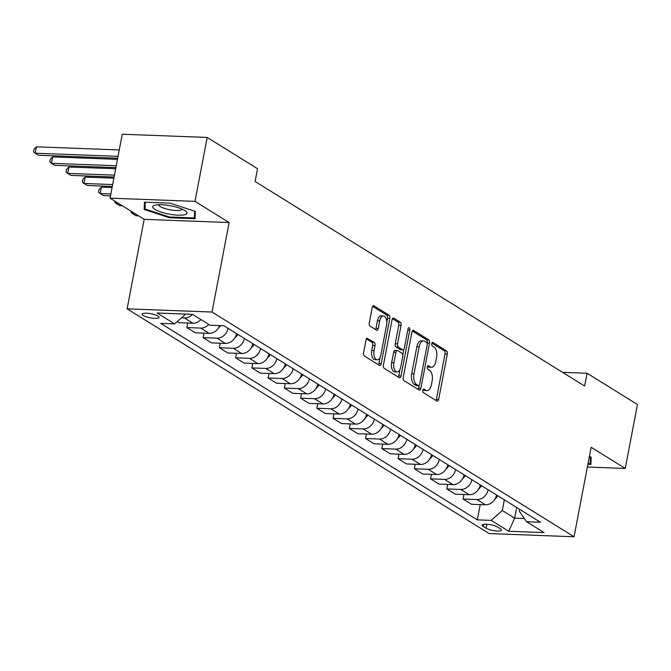 <?xml version="1.0" encoding="UTF-8"?>
<svg xmlns="http://www.w3.org/2000/svg" width="671" height="671" viewBox="0 0 671 671"><rect width="100%" height="100%" fill="white"/><g stroke="black" fill="none" stroke-linecap="round" stroke-linejoin="round"><path stroke-width="1.01" d="M422.805 390.337A1.845 0.956 92.2 0 0 423.367 392.644L436.922 401.065A2.634 1.359 92.2 0 0 437.307 401.183A2.634 1.359 92.2 0 0 438.675 399.346L447.297 354.162A2.634 1.359 92.2 0 0 446.5 350.866L432.946 342.445A1.845 0.956 92.2 0 0 432.678 342.361A1.845 0.956 92.2 0 0 431.713 343.653A1.845 0.956 92.2 0 0 432.275 345.959L434.028 347.05A8.429 4.353 92.2 0 1 436.578 357.618L435.856 361.384A8.429 4.353 92.2 0 1 431.461 367.263A8.429 4.353 92.2 0 1 430.245 366.878L428.492 365.787A1.845 0.956 92.2 0 0 428.224 365.703A1.845 0.956 92.2 0 0 427.259 366.995A1.845 0.956 92.2 0 0 427.821 369.302L429.574 370.392A8.429 4.353 92.2 0 1 432.124 380.96L431.403 384.726A8.429 4.353 92.2 0 1 427.008 390.606A8.429 4.353 92.2 0 1 425.791 390.22L424.038 389.13A1.845 0.956 92.2 0 0 423.77 389.046A1.845 0.956 92.2 0 0 422.805 390.337M143.242 315.513A8.589 2.072 -169.2 0 0 152.552 318.197A8.589 2.072 -169.2 0 0 159.019 317.4A8.589 2.072 -169.2 0 0 157.937 316.066A8.589 2.072 -169.2 0 0 148.626 313.382A8.589 2.072 -169.2 0 0 142.16 314.179A8.589 2.072 -169.2 0 0 143.242 315.513M367.758 338.335A2.634 1.359 92.2 0 0 367.381 338.218A2.634 1.359 92.2 0 0 366.005 340.054L363.59 352.728A2.634 1.359 92.2 0 0 364.387 356.033L379.442 365.376A2.634 1.359 92.2 0 0 379.82 365.502A2.634 1.359 92.2 0 0 381.195 363.665L389.817 318.482A2.634 1.359 92.2 0 0 389.021 315.185L373.965 305.833A2.634 1.359 92.2 0 0 373.579 305.716A2.634 1.359 92.2 0 0 372.204 307.553L369.285 322.86A2.634 1.359 92.2 0 0 370.082 326.165L376.532 330.166A2.634 1.359 92.2 0 0 376.909 330.283A2.634 1.359 92.2 0 0 378.285 328.446L379.727 320.855A7.046 3.64 92.2 0 1 383.409 315.932A7.046 3.64 92.2 0 1 386.555 325.091L380.885 354.833A7.046 3.64 92.2 0 1 377.203 359.757A7.046 3.64 92.2 0 1 374.057 350.598L375.005 345.64A2.634 1.359 92.2 0 0 374.208 342.336L366.995 338.31M229.113 222.546L194.993 201.359L207.18 137.438L122.248 134.234L110.052 198.163L144.181 219.342L127.104 308.845L212.036 312.04L229.113 222.546L144.181 219.342M587.368 467.024L625.255 468.45L591.134 447.263L574.057 536.766L212.036 312.04M625.255 468.45L637.45 404.521L587.083 373.252L562.558 372.33M207.18 137.438L257.555 168.706L255.114 181.489L584.642 386.043L587.083 373.252M403.271 377.362A2.634 1.359 92.2 0 0 404.068 380.667L419.123 390.01A2.634 1.359 92.2 0 0 419.501 390.136A2.634 1.359 92.2 0 0 420.876 388.291L429.499 343.116A2.634 1.359 92.2 0 0 428.702 339.811L413.646 330.467A2.634 1.359 92.2 0 0 413.261 330.35A2.634 1.359 92.2 0 0 411.893 332.187L403.271 377.362M399.287 377.698L384.231 368.354A2.634 1.359 92.2 0 1 383.426 365.049L392.049 319.866A2.634 1.359 92.2 0 1 393.424 318.029A2.634 1.359 92.2 0 1 393.802 318.155L400.243 322.155A2.634 1.359 92.2 0 1 401.04 325.452L397.551 343.778A2.634 1.359 92.2 0 0 398.348 347.075L402.617 349.734A2.634 1.359 92.2 0 0 403.003 349.851A2.634 1.359 92.2 0 0 404.378 348.014L408.01 328.941A1.845 0.956 92.2 0 1 408.975 327.649A1.845 0.956 92.2 0 1 409.796 330.048L401.04 375.978A2.634 1.359 92.2 0 1 399.664 377.815A2.634 1.359 92.2 0 1 399.287 377.698M500.356 528.756L497.496 526.987A8.32 2.013 -169.2 0 0 488.48 524.387A8.32 2.013 -169.2 0 0 482.214 525.158A8.32 2.013 -169.2 0 0 483.263 526.45L486.123 528.22A8.32 2.013 -169.2 0 0 495.139 530.82A8.32 2.013 -169.2 0 0 501.413 530.048A8.32 2.013 -169.2 0 0 500.356 528.756M127.104 308.845L489.125 533.562L574.057 536.766M519.631 509.339L519.287 511.134L526.525 521.711L540.407 522.231L223.879 325.745L209.998 325.225L192.443 314.33L157.098 313.005L174.645 323.892L160.755 323.372L477.282 519.857L491.172 520.377L502.302 510.497L504.34 499.836M526.525 521.711L544.072 532.598L508.719 531.273L491.172 520.377M194.993 201.359L110.052 198.163M516.687 507.502L514.649 518.163L524.345 518.524M502.302 510.497L514.649 518.163L508.719 531.273M480.193 504.6L477.282 519.857M463.946 494.51L463.082 499.031L471.528 504.273L485.418 504.793A10.728 8.815 -58.2 0 0 496.54 494.997M447.691 484.428L446.836 488.941L455.282 494.192L469.172 494.712A10.728 8.815 -58.2 0 0 480.285 484.915M431.445 474.338L430.589 478.859L439.035 484.101L452.925 484.621A10.728 8.815 -58.2 0 0 464.038 474.825M415.198 464.257L414.334 468.769L422.789 474.011L436.67 474.54A10.728 8.815 -58.2 0 0 447.792 464.735M398.951 454.166L398.088 458.687L406.534 463.929L420.423 464.449A10.728 8.815 -58.2 0 0 431.545 454.653M382.696 444.085L381.841 448.597L390.287 453.839L404.177 454.368A10.728 8.815 -58.2 0 0 415.29 444.563M366.45 433.994L365.594 438.507L374.041 443.757L387.93 444.277A10.728 8.815 -58.2 0 0 399.044 434.481M350.203 423.913L349.339 428.425L357.794 433.667L371.675 434.196A10.728 8.815 -58.2 0 0 382.797 424.391M333.957 413.822L333.093 418.335L341.539 423.586L355.429 424.106A10.728 8.815 -58.2 0 0 366.551 414.309M317.702 403.732L316.846 408.253L325.292 413.495L339.182 414.015A10.728 8.815 -58.2 0 0 350.296 404.219M301.455 393.651L300.591 398.163L309.046 403.414L322.936 403.934A10.728 8.815 -58.2 0 0 334.049 394.137M285.209 383.56L284.345 388.081L292.799 393.323L306.681 393.843A10.728 8.815 -58.2 0 0 317.802 384.047M268.962 373.479L268.098 377.991L276.544 383.233L290.434 383.762A10.728 8.815 -58.2 0 0 301.556 373.957M252.707 363.388L251.851 367.909L260.298 373.151L274.187 373.672A10.728 8.815 -58.2 0 0 285.301 363.875M236.46 353.307L235.596 357.819L244.051 363.061L257.941 363.59A10.728 8.815 -58.2 0 0 269.054 353.785M220.214 343.216L219.35 347.729L227.805 352.98L241.686 353.5A10.728 8.815 -58.2 0 0 252.808 343.703M203.967 333.135L203.103 337.647L211.55 342.889L225.439 343.418A10.728 8.815 -58.2 0 0 236.553 333.613M187.712 323.045L186.857 327.557L195.303 332.808L209.193 333.328A10.728 8.815 -58.2 0 0 219.711 325.594M177.236 321.594L179.056 322.717L192.946 323.237A10.728 8.815 -58.2 0 0 200.923 319.589M463.082 499.031L476.972 499.551A10.728 8.815 -58.2 0 0 488.085 489.755M446.836 488.941L460.725 489.469A10.728 8.815 -58.2 0 0 471.839 479.664M430.589 478.859L444.47 479.379A10.728 8.815 -58.2 0 0 455.592 469.583M414.334 468.769L428.224 469.289A10.728 8.815 -58.2 0 0 439.337 459.492M398.088 458.687L411.977 459.207A10.728 8.815 -58.2 0 0 423.091 449.411M381.841 448.597L395.731 449.117A10.728 8.815 -58.2 0 0 406.844 439.32M365.594 438.507L379.476 439.035A10.728 8.815 -58.2 0 0 390.597 429.23M349.339 428.425L363.229 428.945A10.728 8.815 -58.2 0 0 374.343 419.149M333.093 418.335L346.982 418.863A10.728 8.815 -58.2 0 0 358.096 409.058M316.846 408.253L330.736 408.773A10.728 8.815 -58.2 0 0 341.849 398.977M300.591 398.163L314.481 398.691A10.728 8.815 -58.2 0 0 325.603 388.886M284.345 388.081L298.234 388.601A10.728 8.815 -58.2 0 0 309.348 378.805M268.098 377.991L281.988 378.511A10.728 8.815 -58.2 0 0 293.101 368.715M251.851 367.909L265.733 368.429A10.728 8.815 -58.2 0 0 276.855 358.633M235.596 357.819L249.486 358.339A10.728 8.815 -58.2 0 0 260.608 348.543M219.35 347.729L233.24 348.257A10.728 8.815 -58.2 0 0 244.353 338.461M203.103 337.647L216.993 338.167A10.728 8.815 -58.2 0 0 228.106 328.371M186.857 327.557L200.738 328.085A10.728 8.815 -58.2 0 0 208.723 324.437M181.422 317.878L184.491 317.995A10.728 8.815 -58.2 0 0 192.468 314.347M185.708 314.078L174.645 323.892M587.88 464.315L590.899 464.424L591.143 457.119L589.364 456.54M144.416 202.189L144.164 209.486L169.503 217.756L195.076 218.721L195.328 211.415L169.989 203.145L144.416 202.189M169.637 217.018L169.503 217.756M145.23 203.917L144.164 209.486M422.965 389.801L423.493 390.136A8.429 4.353 92.2 0 0 424.709 390.522L427.008 390.606M431.461 367.263L429.163 367.18A8.429 4.353 92.2 0 1 427.947 366.794L427.419 366.458M435.94 400.453A2.634 1.359 92.2 0 0 436.385 399.253L444.999 354.078A2.634 1.359 92.2 0 0 444.202 350.774L431.864 343.116M427.15 343.317L427.201 343.032A2.634 1.359 92.2 0 0 426.404 339.727L412.329 330.988M418.142 389.406A2.634 1.359 92.2 0 0 418.587 388.207L419.098 385.531M418.394 385.624A1.845 0.956 92.2 0 0 418.654 385.716A1.845 0.956 92.2 0 0 419.618 384.424L427.184 344.768A1.845 0.956 92.2 0 0 426.63 342.453L424.777 341.304A8.429 4.353 92.2 0 0 423.56 340.918A8.429 4.353 92.2 0 0 419.157 346.806L413.99 373.915A8.429 4.353 92.2 0 0 416.54 384.475L418.394 385.624L416.095 385.54A1.845 0.956 92.2 0 0 416.364 385.624A1.845 0.956 92.2 0 0 416.632 385.557M423.56 340.918L421.262 340.834A8.429 4.353 92.2 0 0 416.867 346.722L419.157 346.806M416.095 385.54L414.242 384.391A8.429 4.353 92.2 0 1 411.692 373.822L416.867 346.722M392.485 318.675L397.953 322.063L400.243 322.155M403.003 349.851L400.704 349.767A2.634 1.359 92.2 0 1 400.327 349.641L396.049 346.991A2.634 1.359 92.2 0 1 395.253 343.686L398.75 325.368A2.634 1.359 92.2 0 0 397.953 322.063M403.791 349.406L402.768 354.8M399.958 369.52L398.742 375.894L401.04 375.978M393.919 362.785A7.046 3.64 92.2 0 0 397.073 371.944A7.046 3.64 92.2 0 0 400.746 367.029L402.751 356.544A2.634 1.359 92.2 0 0 401.946 353.248L397.677 350.589A2.634 1.359 92.2 0 0 397.299 350.472A2.634 1.359 92.2 0 0 395.924 352.309L393.919 362.785L391.629 362.701A7.046 3.64 92.2 0 0 394.774 371.86L397.073 371.944M395.378 350.505A2.634 1.359 92.2 0 0 395.001 350.388A2.634 1.359 92.2 0 0 393.625 352.225L395.924 352.309M391.629 362.701L393.625 352.225M398.306 377.085A2.634 1.359 92.2 0 0 398.742 375.894M377.203 359.757L374.913 359.673A7.046 3.64 92.2 0 1 371.759 350.514L372.707 345.557A2.634 1.359 92.2 0 0 371.91 342.252L366.45 338.863M383.409 315.932L381.111 315.848A7.046 3.64 92.2 0 0 377.438 320.772L379.727 320.855M375.55 329.553A2.634 1.359 92.2 0 0 375.986 328.362L377.438 320.772M386.781 322.248L387.519 318.398A2.634 1.359 92.2 0 0 386.722 315.093L372.648 306.353M378.461 364.772A2.634 1.359 92.2 0 0 378.905 363.573L380.096 357.324M494.879 499.19A7.113 5.838 -58.2 0 0 496.288 497.798L497.865 495.819M478.624 489.109A7.113 5.838 -58.2 0 0 480.042 487.708L481.619 485.737M462.378 479.019A7.113 5.838 -58.2 0 0 463.795 477.626L465.364 475.647M446.131 468.937A7.113 5.838 -58.2 0 0 447.549 467.536L449.117 465.565M429.885 458.847A7.113 5.838 -58.2 0 0 431.294 457.446L432.87 455.475M590.438 456.892L590.212 463.661L588.022 463.577M591.076 459.107L590.212 463.661M184.76 210.501A17.438 4.219 -169.2 0 0 169.646 205.62A17.438 4.219 -169.2 0 0 154.733 205.209A17.438 4.219 -169.2 0 0 154.926 209.377A17.438 4.219 -169.2 0 0 177.421 215.148A17.438 4.219 -169.2 0 0 185.632 211.105A17.438 4.219 -169.2 0 0 184.76 210.501M158.691 204.689A11.935 2.885 -169.2 0 0 160.21 206.534A11.935 2.885 -169.2 0 0 173.135 210.258A11.935 2.885 -169.2 0 0 182.143 209.159M194.615 211.189L194.389 217.949L169.604 217.018L145.062 209.008L145.288 202.214M195.261 213.403L194.389 217.949M413.63 448.756A7.113 5.838 -58.2 0 0 415.047 447.364L416.624 445.393M397.383 438.675A7.113 5.838 -58.2 0 0 398.8 437.274L400.369 435.303M381.136 428.584A7.113 5.838 -58.2 0 0 382.545 427.192L384.122 425.221M364.89 418.503A7.113 5.838 -58.2 0 0 366.299 417.102L367.876 415.131M348.635 408.413A7.113 5.838 -58.2 0 0 350.052 407.02L351.629 405.041M332.388 398.331A7.113 5.838 -58.2 0 0 333.806 396.93L335.374 394.959M316.142 388.241A7.113 5.838 -58.2 0 0 317.551 386.848L319.128 384.869M299.887 378.159A7.113 5.838 -58.2 0 0 301.304 376.758L302.881 374.787M283.64 368.069A7.113 5.838 -58.2 0 0 285.058 366.668L286.634 364.697M135.299 213.831L132.682 213.73L135.936 215.752L138.545 215.852M132.942 212.371L132.682 213.73L131.046 212.304L131.231 211.306M267.394 357.978A7.113 5.838 -58.2 0 0 268.811 356.586L270.379 354.615M119.052 203.749L116.435 203.649L119.69 205.661L122.298 205.762M116.695 202.29L116.435 203.649L114.791 202.223L114.984 201.225M251.147 347.897A7.113 5.838 -58.2 0 0 252.556 346.496L254.133 344.525M110.858 193.961L100.189 193.558L103.435 195.58L110.497 195.84M101.405 187.167L100.189 193.558L98.545 192.132L99.031 189.583L101.405 187.167L112.074 187.57M234.892 337.807A7.113 5.838 -58.2 0 0 236.309 336.414L237.886 334.443M112.653 184.559L83.942 183.477L87.188 185.49L112.292 186.437M85.158 177.085L83.942 183.477L82.298 182.051L82.785 179.493L85.158 177.085L113.869 178.159M218.645 327.725A7.113 5.838 -58.2 0 0 220.063 326.324L220.625 325.628M114.447 175.148L67.687 173.386L70.941 175.408L114.087 177.027M68.912 166.995L67.687 173.386L66.052 171.961L66.538 169.402L68.912 166.995L115.664 168.756M116.242 165.737L51.441 163.305L54.695 165.318L115.882 167.624M52.665 156.905L51.441 163.305L49.797 161.879L50.283 159.321L52.665 156.905L117.459 159.346M118.037 156.335L35.194 153.214L38.44 155.236L117.677 158.213M36.41 146.823L35.194 153.214L33.55 151.789L34.036 149.23L36.41 146.823L119.253 149.943M476.972 499.551L485.418 504.793M460.725 489.469L469.172 494.712M444.47 479.379L452.925 484.621M428.224 469.289L436.67 474.54M411.977 459.207L420.423 464.449M395.731 449.117L404.177 454.368M379.476 439.035L387.93 444.277M363.229 428.945L371.675 434.196M346.982 418.863L355.429 424.106M330.736 408.773L339.182 414.015M314.481 398.691L322.936 403.934M298.234 388.601L306.681 393.843M281.988 378.511L290.434 383.762M265.733 368.429L274.187 373.672M249.486 358.339L257.941 363.59M233.24 348.257L241.686 353.5M216.993 338.167L225.439 343.418M200.738 328.085L209.193 333.328M184.491 317.995L192.946 323.237M486.886 524.244L486.123 528.22M483.665 524.345L483.263 526.45M423.493 390.136L425.791 390.22M427.955 365.77L428.492 365.787M427.947 366.794L430.245 366.878M432.409 342.428L432.946 342.445M444.202 350.774L446.5 350.866M444.999 354.078L447.297 354.162M436.385 399.253L438.675 399.346M423.502 389.113L424.038 389.13M412.875 330.442L413.646 330.467M426.404 339.727L428.702 339.811M427.201 343.032L429.499 343.116M418.587 388.207L420.876 388.291M411.692 373.822L413.99 373.915M414.242 384.391L416.54 384.475M393.038 318.121L393.802 318.155M398.75 325.368L401.04 325.452M395.253 343.686L397.551 343.778M396.049 346.991L398.348 347.075M400.327 349.641L402.617 349.734M407.817 329.973L409.796 330.048M371.91 342.252L374.208 342.336M372.707 345.557L375.005 345.64M371.759 350.514L374.057 350.598M375.986 328.362L378.285 328.446M373.193 305.808L373.965 305.833M386.722 315.093L389.021 315.185M387.519 318.398L389.817 318.482M378.905 363.573L381.195 363.665M495.768 497.471L496.288 497.798M479.522 487.381L480.042 487.708M463.275 477.299L463.795 477.626M447.02 467.209L447.549 467.536M430.774 457.127L431.294 457.446M414.527 447.037L415.047 447.364M398.28 436.955L398.8 437.274M382.025 426.865L382.545 427.192M365.779 416.783L366.299 417.102M349.532 406.693L350.052 407.02M333.277 396.611L333.806 396.93M317.031 386.521L317.551 386.848M300.784 376.431L301.304 376.758M284.538 366.349L285.058 366.668M268.283 356.259L268.811 356.586M252.036 346.177L252.556 346.496M235.789 336.087L236.309 336.414M219.543 326.005L220.063 326.324M416.364 385.624L418.654 385.716M395.001 350.388L397.299 350.472"/></g></svg>
